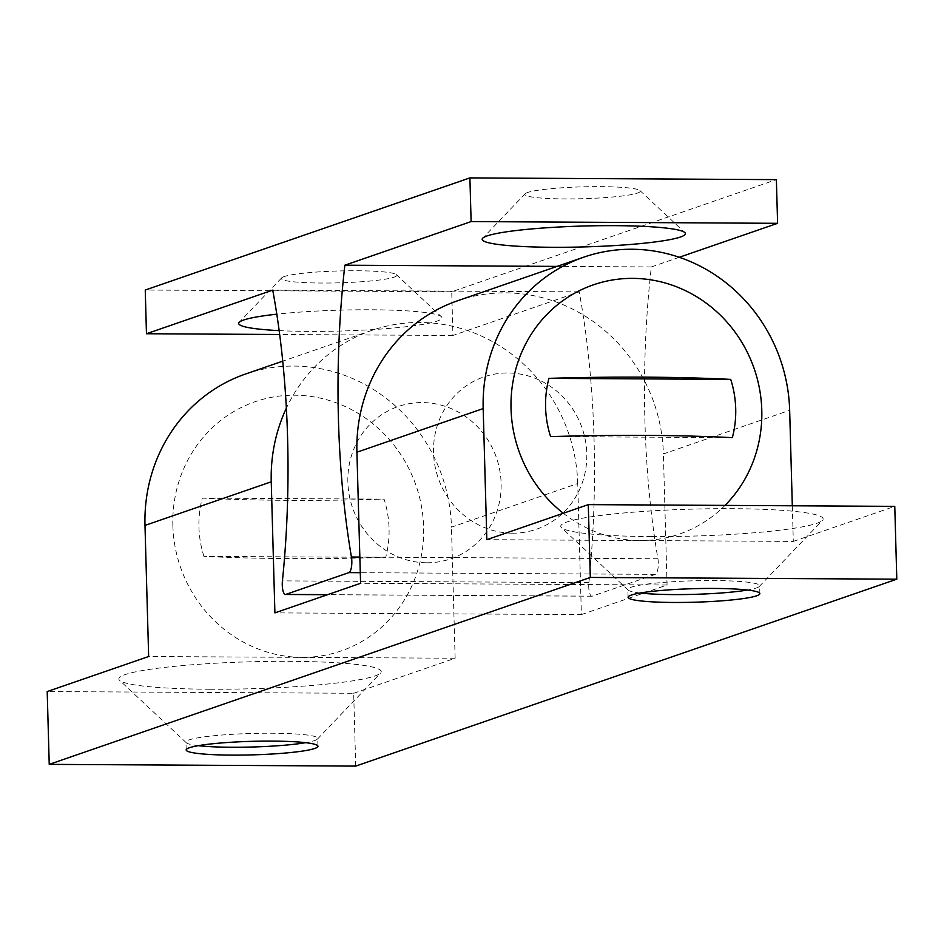 <?xml version="1.0" encoding="UTF-8"?>
<svg xmlns="http://www.w3.org/2000/svg" width="944" height="944" viewBox="0 0 944 944"><rect width="100%" height="100%" fill="white"/><g stroke="black" fill="none" stroke-linecap="round" stroke-linejoin="round"><path stroke-width="0.71" stroke-dasharray="4.72 3.54" d="M651.525 536.581A131.251 13.487 -1.6 0 1 561.468 527.661A131.251 13.487 -1.6 0 1 732.332 508.674A131.251 13.487 -1.6 0 1 822.46 520.38A131.251 13.487 -1.6 0 1 651.525 536.581M640.209 593.021A65.915 6.773 -1.6 0 1 628.22 590.118A65.915 6.773 -1.6 0 1 627.854 589.422A65.915 6.773 -1.6 0 1 714.03 580.572A65.915 6.773 -1.6 0 1 759.637 585.74A65.915 6.773 -1.6 0 1 759.295 586.46A65.915 6.773 -1.6 0 1 747.495 590.024M209.639 689.238A131.251 13.487 -1.6 0 1 119.581 680.317A131.251 13.487 -1.6 0 1 290.445 661.331A131.251 13.487 -1.6 0 1 380.574 673.037A131.251 13.487 -1.6 0 1 209.639 689.238M198.311 745.677A65.915 6.773 -1.6 0 1 186.334 742.775A65.915 6.773 -1.6 0 1 185.968 742.078A65.915 6.773 -1.6 0 1 272.143 733.228A65.915 6.773 -1.6 0 1 317.739 738.397A65.915 6.773 -1.6 0 1 317.408 739.117A65.915 6.773 -1.6 0 1 305.608 742.68M355.711 766.103L353.681 693.285L47.2 691.551M353.681 693.285L455.138 658.239L148.656 656.505M245.617 373.989A161.129 152.338 -109.1 0 1 293.761 366.071A161.129 152.338 -109.1 0 1 451.468 527.153L577.728 483.54L581.386 614.615L274.905 612.88M455.138 658.239L451.468 527.153M577.728 483.54A161.129 152.338 70.9 0 0 420.009 322.459A161.129 152.338 70.9 0 0 371.877 330.376A161.129 152.338 70.9 0 0 286.374 408.186M581.386 614.615L667.054 585.02L360.584 583.286M457.545 300.782A161.129 152.338 -109.1 0 1 505.677 292.864A161.129 152.338 -109.1 0 1 663.396 453.946L789.656 410.321M667.054 585.02L663.396 453.946M792.311 505.783L793.314 541.408L486.833 539.673M793.314 541.408L894.77 506.362M563.297 513.265A131.83 124.643 70.9 0 0 725.004 505.394M550.576 436.612L732.343 437.638M172.858 525.572A131.83 124.643 70.9 0 0 301.891 657.366A131.83 124.643 70.9 0 0 423.608 527A131.83 124.643 70.9 0 0 294.575 395.206A131.83 124.643 70.9 0 0 172.858 525.572M203.928 556.37A99.946 94.506 -109.1 0 1 198.936 527.212A99.946 94.506 -109.1 0 1 202.299 498.102A291.495 29.96 178.4 0 0 384.066 499.14A99.946 94.506 -109.1 0 1 389.058 528.286A99.946 94.506 -109.1 0 1 385.695 557.397A291.495 29.96 -1.6 0 1 203.928 556.37L385.695 557.397M202.299 498.102L384.066 499.14M426.723 562.777A80.559 76.169 70.9 0 0 501.111 483.104A80.559 76.169 70.9 0 0 422.251 402.569A80.559 76.169 70.9 0 0 347.864 482.242A80.559 76.169 70.9 0 0 426.723 562.777M512.391 533.183A80.559 76.169 70.9 0 0 586.779 453.509A80.559 76.169 70.9 0 0 507.919 372.963A80.559 76.169 70.9 0 0 433.544 452.636A80.559 76.169 70.9 0 0 512.391 533.183M527.672 192.47A57.714 5.935 178.4 0 0 525.159 193.768A57.714 5.935 178.4 0 0 570.707 198.913A57.714 5.935 178.4 0 0 637.448 193.083A57.714 5.935 178.4 0 0 639.926 190.558A57.714 5.935 178.4 0 0 588.501 186.711A57.714 5.935 178.4 0 0 527.672 192.47M279.164 330.624A101.657 10.455 178.4 0 0 436.966 321.137A101.657 10.455 178.4 0 0 441.332 316.688A101.657 10.455 178.4 0 0 379.37 309.856A101.657 10.455 178.4 0 0 276.804 314.175M284.179 276.58A57.714 5.935 178.4 0 0 281.666 277.89A57.714 5.935 178.4 0 0 327.214 283.035A57.714 5.935 178.4 0 0 393.955 277.206A57.714 5.935 178.4 0 0 396.433 274.68A57.714 5.935 178.4 0 0 345.02 270.822A57.714 5.935 178.4 0 0 284.179 276.58M679.291 257.275L651.348 266.94A351.557 108.643 -89.7 0 0 657.921 558.765A10.455 3.233 90.3 0 1 655.384 574.353L592.254 596.16A10.455 3.233 90.3 0 1 591.9 596.219A10.455 3.233 90.3 0 1 588.891 582.613A351.557 108.643 -89.7 0 0 579.203 291.861L452.943 335.474L451.728 291.779L776.381 179.631M451.728 291.779L145.246 290.044M651.348 266.94L557.054 266.397M579.203 291.861L272.722 290.127M452.943 335.474L279.672 334.495M657.921 558.765L359.853 557.078M655.384 574.353L360.289 572.689M592.254 596.16L327.651 594.661M588.891 582.613L282.421 580.879M628.22 590.118L561.468 527.661M628.067 597.292L627.854 589.422M186.334 742.775L119.581 680.317M186.18 749.949L185.968 742.078M371.877 330.376L282.74 361.163M317.963 746.267L317.739 738.397M317.408 739.117L380.574 673.037M759.849 593.611L759.637 585.74M759.295 586.46L822.46 520.38M525.159 193.768L482.679 238.218M281.666 277.89L239.186 322.329M591.9 596.219L327.485 594.72M396.433 274.68L441.332 316.688M639.926 190.558L684.825 232.566"/><path stroke-width="1.42" d="M747.495 590.024A65.915 6.773 -1.6 0 1 673.45 594.59A65.915 6.773 -1.6 0 1 640.209 593.021M673.674 602.461A65.915 6.773 -1.6 0 1 628.067 597.292A65.915 6.773 -1.6 0 1 714.254 588.442A65.915 6.773 -1.6 0 1 759.849 593.611A65.915 6.773 -1.6 0 1 673.674 602.461M305.608 742.68A65.915 6.773 -1.6 0 1 231.563 747.247A65.915 6.773 -1.6 0 1 198.311 745.677M231.787 755.117A65.915 6.773 -1.6 0 1 186.18 749.949A65.915 6.773 -1.6 0 1 272.368 741.099A65.915 6.773 -1.6 0 1 317.963 746.267A65.915 6.773 -1.6 0 1 231.787 755.117M792.311 505.783L789.656 410.321A161.129 152.338 70.9 0 0 631.937 249.251A161.129 152.338 70.9 0 0 583.793 257.157A161.129 152.338 70.9 0 0 483.175 408.587L486.833 539.673L588.289 504.627L894.77 506.362L896.8 579.179L355.711 766.103L49.23 764.369L47.2 691.551L148.656 656.505L144.987 525.419A161.129 152.338 -109.1 0 1 245.617 373.989L282.74 361.163M286.374 408.186A161.129 152.338 70.9 0 0 271.247 481.806L274.905 612.88L360.584 583.286L356.915 452.211A161.129 152.338 -109.1 0 1 457.545 300.782L583.793 257.157M588.289 504.627L590.319 577.445L49.23 764.369M896.8 579.179L590.319 577.445M725.004 505.394A131.83 124.643 70.9 0 0 761.784 410.168A131.83 124.643 70.9 0 0 632.751 278.374A131.83 124.643 70.9 0 0 511.034 408.752A131.83 124.643 70.9 0 0 563.297 513.265M545.585 407.454A99.946 94.506 -109.1 0 1 548.948 378.355A291.495 29.96 -1.6 0 1 730.715 379.382A99.946 94.506 -109.1 0 1 735.706 408.528A99.946 94.506 -109.1 0 1 732.343 437.638A291.495 29.96 178.4 0 0 550.576 436.612A99.946 94.506 -109.1 0 1 545.585 407.454M548.948 378.355L730.715 379.382M487.092 235.929A101.657 10.455 178.4 0 0 482.679 238.218A101.657 10.455 178.4 0 0 562.907 247.281A101.657 10.455 178.4 0 0 680.459 237.015A101.657 10.455 178.4 0 0 684.825 232.566A101.657 10.455 178.4 0 0 594.26 225.781A101.657 10.455 178.4 0 0 487.092 235.929M276.804 314.175A101.657 10.455 178.4 0 0 243.611 320.04A101.657 10.455 178.4 0 0 239.186 322.329A101.657 10.455 178.4 0 0 279.164 330.624M145.246 290.044L469.9 177.897L471.115 221.58L344.867 265.205A351.557 108.643 -89.7 0 0 351.439 557.031A10.455 3.233 90.3 0 1 348.902 572.619L285.772 594.425A10.455 3.233 90.3 0 1 285.418 594.484A10.455 3.233 90.3 0 1 282.421 580.879A351.557 108.643 -89.7 0 0 272.722 290.127L146.462 333.739L145.246 290.044M471.115 221.58L777.596 223.315L776.381 179.631L469.9 177.897M557.054 266.397L344.867 265.205M777.596 223.315L679.291 257.275M279.672 334.495L146.462 333.739M271.247 481.806L144.987 525.419M483.175 408.587L356.915 452.211M359.853 557.078L351.439 557.031M360.289 572.689L348.902 572.619M327.651 594.661L285.772 594.425M327.485 594.72L285.418 594.484"/></g></svg>
